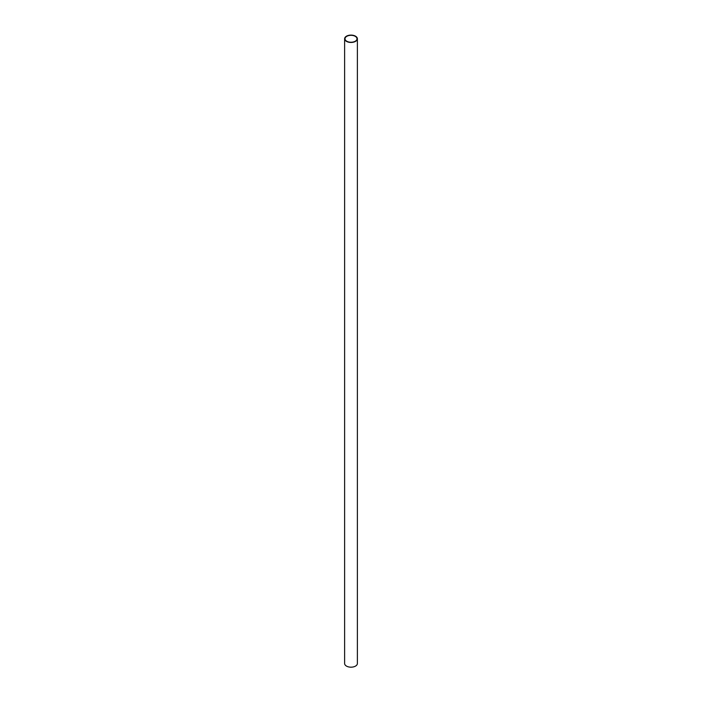 <?xml version="1.0" encoding="UTF-8"?>
<svg xmlns="http://www.w3.org/2000/svg" width="702" height="702" viewBox="0 0 702 702"><rect width="100%" height="100%" fill="white"/><g stroke="black" fill="none" stroke-linecap="round" stroke-linejoin="round"><path stroke-width="1.05" d="M344.621 38.785L344.621 663.495A6.379 3.685 0 0 0 346.49 666.101A6.379 3.685 0 0 0 353.439 666.9A6.379 3.685 0 0 0 357.379 663.495L357.379 38.785A6.379 3.685 0 0 0 351 35.1A6.379 3.685 0 0 0 344.621 38.785A6.379 3.685 0 0 0 346.49 41.383A6.379 3.685 0 0 0 353.439 42.181A6.379 3.685 0 0 0 357.379 38.785M346.762 41.225A5.993 3.457 0 0 0 353.29 41.98A5.993 3.457 0 0 0 356.993 38.785A5.993 3.457 0 0 0 351 35.319A5.993 3.457 0 0 0 345.007 38.785A5.993 3.457 0 0 0 346.762 41.225"/></g></svg>
